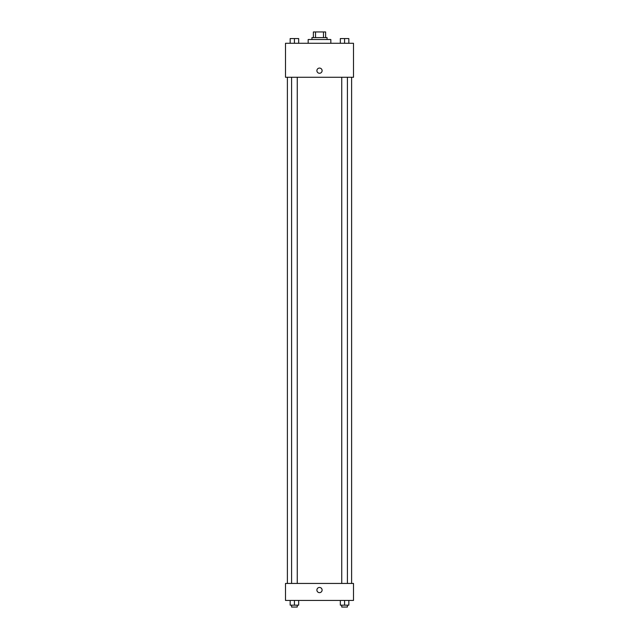 <?xml version="1.0" encoding="UTF-8"?>
<svg xmlns="http://www.w3.org/2000/svg" width="639" height="639" viewBox="0 0 639 639"><rect width="100%" height="100%" fill="white"/><g stroke="black" fill="none" stroke-linecap="round" stroke-linejoin="round"><path stroke-width="0.96" d="M315.522 37.613L315.522 31.95L313.366 31.95L313.366 37.613L313.366 31.95M315.522 31.95L325.634 31.95L325.634 37.613M323.478 37.613L323.478 31.95M311.944 39.506L311.944 37.613L327.056 37.613L327.056 39.506M330.834 43.284L330.834 39.506L308.166 39.506L308.166 43.284M285.505 43.284L353.495 43.284L353.495 77.279L285.505 77.279L285.505 43.284M316.904 70.665A2.596 2.596 0 0 1 320.802 68.421A2.596 2.596 0 0 1 320.802 72.918A2.596 2.596 0 0 1 316.904 70.665M285.505 583.439L353.495 583.439L353.495 600.436L285.505 600.436L285.505 583.439M319.5 592.649A2.596 2.596 0 0 1 317.248 588.751A2.596 2.596 0 0 1 321.752 588.751A2.596 2.596 0 0 1 319.5 592.649M340.331 600.436L340.331 605.165L348.83 605.165L348.83 600.436L348.83 605.165M344.581 605.165L344.581 600.436M347.416 605.165L347.416 607.05L341.745 607.05L341.745 605.165M290.17 600.436L290.17 605.165L298.669 605.165L298.669 600.436L298.669 605.165M294.419 605.165L294.419 600.436M297.255 605.165L297.255 607.05L291.584 607.05L291.584 605.165M340.331 43.284L340.331 38.564L348.83 38.564L348.83 43.284L348.83 38.564M344.581 43.284L344.581 38.564M347.416 38.564L341.745 38.564M290.17 43.284L290.17 38.564L298.669 38.564L298.669 43.284L298.669 38.564M294.419 43.284L294.419 38.564M297.255 38.564L291.584 38.564M351.61 583.439L351.61 77.279M287.39 583.439L287.39 77.279M341.745 77.279L341.745 583.439M347.416 77.279L347.416 583.439M297.255 583.439L297.255 77.279M291.584 583.439L291.584 77.279"/></g></svg>
